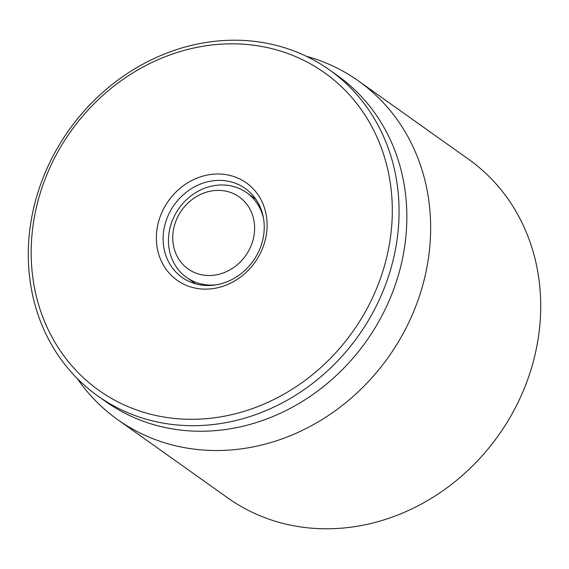 <?xml version="1.0" encoding="UTF-8"?>
<svg xmlns="http://www.w3.org/2000/svg" width="569" height="569" viewBox="0 0 569 569"><rect width="100%" height="100%" fill="white"/><g stroke="black" fill="none" stroke-linecap="round" stroke-linejoin="round"><path stroke-width="0.85" d="M117.634 419.609L227.692 497.868A207.777 184.47 -54.6 0 0 297.303 526.403A207.777 184.47 -54.6 0 0 519.732 398.883A207.777 184.47 -54.6 0 0 468.515 159.206L358.456 80.947A207.777 184.47 125.4 0 1 409.673 320.624A207.777 184.47 125.4 0 1 187.244 448.137A207.777 184.47 125.4 0 1 117.634 419.609A207.777 184.47 125.4 0 1 77.178 378.442M227.017 181.013A54.539 48.422 125.4 0 1 245.289 188.503A54.539 48.422 125.4 0 1 253.141 261.015A54.539 48.422 125.4 0 1 182.073 277.402A54.539 48.422 125.4 0 1 168.63 214.485A54.539 48.422 125.4 0 1 227.017 181.013M226.341 174.683A59.738 53.038 -54.6 0 0 158.168 252.323A59.738 53.038 -54.6 0 0 250.687 267.693A59.738 53.038 -54.6 0 0 226.341 174.683M164.107 417.063A194.79 172.94 125.4 0 1 84.703 113.764A194.79 172.94 125.4 0 1 386.387 163.872A194.79 172.94 125.4 0 1 164.107 417.063M164.782 423.393A199.989 177.549 -54.6 0 0 378.876 300.66A199.989 177.549 -54.6 0 0 329.572 69.973A199.989 177.549 -54.6 0 0 262.579 42.511A199.989 177.549 -54.6 0 0 48.486 165.245A199.989 177.549 -54.6 0 0 97.783 395.932A199.989 177.549 -54.6 0 0 164.782 423.393M97.783 395.932L105.578 401.472A199.989 177.549 -54.6 0 0 366.173 341.386A199.989 177.549 -54.6 0 0 337.367 75.513L329.572 69.973M306.286 56.246A207.777 184.47 125.4 0 1 358.456 80.947M214.008 275.197A44.154 39.197 125.4 0 1 178.069 216.248A44.154 39.197 125.4 0 1 248.959 207.408A44.154 39.197 125.4 0 1 214.008 275.197M216.305 284.813A51.943 46.117 125.4 0 1 186.497 277.366A51.943 46.117 125.4 0 1 179.022 208.304A51.943 46.117 125.4 0 1 246.704 192.699A51.943 46.117 125.4 0 1 263.525 218.404M186.497 277.366L195.608 283.839M246.704 192.699L255.815 199.178"/></g></svg>
